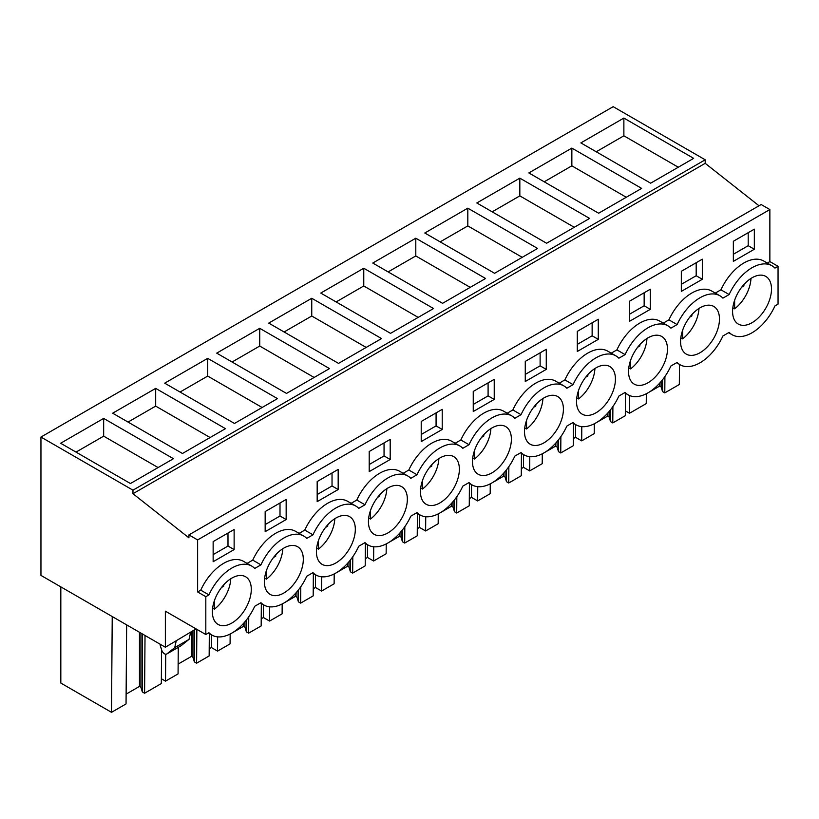 <?xml version="1.0" encoding="UTF-8"?>
<svg xmlns="http://www.w3.org/2000/svg" width="819" height="819" viewBox="0 0 819 819"><rect width="100%" height="100%" fill="white"/><g stroke="black" fill="none" stroke-linecap="round" stroke-linejoin="round"><path stroke-width="1.23" d="M758.998 205.764L705.2 163.339L705.2 159.797L613.185 106.675L40.95 437.049L40.95 575.399L165.366 647.225L165.366 611.169L205.815 634.52L205.815 596.682L208.927 594.891A39.824 22.993 -60 0 1 251.74 566.093A39.824 22.993 -60 0 1 254.729 568.437L260.944 564.854A39.824 22.993 -60 0 1 303.767 536.056A39.824 22.993 -60 0 1 306.756 538.4L312.971 534.817A39.824 22.993 -60 0 1 355.784 506.019A39.824 22.993 -60 0 1 358.773 508.374L364.987 504.78A39.824 22.993 -60 0 1 407.801 475.993A39.824 22.993 -60 0 1 410.8 478.337L417.014 474.754A39.824 22.993 -60 0 1 459.828 445.956A39.824 22.993 -60 0 1 462.817 448.3L469.031 444.717A39.824 22.993 -60 0 1 511.844 415.919A39.824 22.993 -60 0 1 514.834 418.274L521.048 414.68A39.824 22.993 -60 0 1 563.871 385.892A39.824 22.993 -60 0 1 566.861 388.237L573.075 384.643A39.824 22.993 -60 0 1 615.888 355.856A39.824 22.993 -60 0 1 618.877 358.2L625.092 354.617A39.824 22.993 -60 0 1 667.915 325.819A39.824 22.993 -60 0 1 670.904 328.163L677.118 324.58A39.824 22.993 -60 0 1 719.932 295.782A39.824 22.993 -60 0 1 722.921 298.136L729.135 294.543A39.824 22.993 -60 0 1 771.948 265.755A39.824 22.993 -60 0 1 774.948 268.1L778.05 266.308L778.05 304.146L774.948 305.937A39.824 22.993 -60 0 1 732.125 334.736A39.824 22.993 -60 0 1 729.135 332.381L722.921 335.974A39.824 22.993 -60 0 1 680.108 364.762A39.824 22.993 -60 0 1 677.118 362.418L670.904 366.001A39.824 22.993 -60 0 1 628.081 394.799A39.824 22.993 -60 0 1 625.092 392.455L618.877 396.038A39.824 22.993 -60 0 1 576.064 424.836A39.824 22.993 -60 0 1 573.075 422.491L566.861 426.075A39.824 22.993 -60 0 1 524.047 454.873A39.824 22.993 -60 0 1 521.048 452.518L514.834 456.111A39.824 22.993 -60 0 1 472.02 484.899A39.824 22.993 -60 0 1 469.031 482.555L462.817 486.138A39.824 22.993 -60 0 1 420.004 514.936A39.824 22.993 -60 0 1 417.014 512.592L410.8 516.175A39.824 22.993 -60 0 1 367.977 544.973A39.824 22.993 -60 0 1 364.987 542.618L358.773 546.212A39.824 22.993 -60 0 1 315.96 574.999A39.824 22.993 -60 0 1 312.971 572.655L306.756 576.248A39.824 22.993 -60 0 1 263.943 605.036A39.824 22.993 -60 0 1 260.944 602.692L254.729 606.275A39.824 22.993 -60 0 1 211.916 635.073A39.824 22.993 -60 0 1 208.927 632.729L205.815 634.52M705.2 163.339L132.965 493.714L188.923 537.837L188.923 534.899L761.158 204.525L769.86 209.551L769.86 261.578L778.05 266.308M196.089 628.9L165.366 647.225M705.2 159.797L132.965 490.171L40.95 437.049M623.873 118.069L580.866 142.905L650.644 183.19L693.652 158.354L623.873 118.069L623.873 135.811L678.296 167.23M311.752 298.27L381.531 338.564L338.523 363.39L268.745 323.106L311.752 298.27L311.752 316.011L284.101 331.971M363.769 268.243L320.761 293.069L390.54 333.353L433.548 308.528L363.769 268.243L363.769 285.974L336.118 301.945M207.709 358.343L164.701 383.169L234.48 423.464L277.487 398.628L207.709 358.343L207.709 376.075L180.057 392.045M259.725 328.306L216.718 353.143L286.496 393.427L329.504 368.591L259.725 328.306L259.725 346.048L314.148 377.467M519.83 178.143L589.608 218.427L546.601 243.253L476.822 202.969L519.83 178.143L519.83 195.874L492.188 211.834M571.857 148.106L528.849 172.932L598.628 213.227L641.635 188.39L571.857 148.106L571.857 165.837L626.269 197.256M415.796 238.206L372.778 263.042L442.557 303.327L485.575 278.491L415.796 238.206L415.796 255.948L470.208 287.356M467.813 208.169L537.592 248.454L494.584 273.29L424.805 233.005L467.813 208.169L467.813 225.911L440.161 241.871M155.682 388.38L112.674 413.206L182.453 453.491L225.46 428.665L155.682 388.38L155.682 406.111L128.04 422.072M103.665 418.407L173.444 458.701L130.436 483.527L60.657 443.243L103.665 418.407L103.665 436.148L76.013 452.108M132.965 493.714L132.965 490.171M188.923 534.899L197.625 539.926L197.625 591.953L200.737 590.161A39.824 22.993 -60 0 1 243.55 561.363L251.74 566.093M769.86 209.551L197.625 539.926M303.767 536.056L295.567 531.326A39.824 22.993 -60 0 0 252.754 560.124L247.082 563.4M355.784 506.019L347.594 501.289A39.824 22.993 -60 0 0 304.781 530.088L299.099 533.364M407.801 475.993L399.611 471.263A39.824 22.993 -60 0 0 356.797 500.051L351.126 503.327M459.828 445.956L451.638 441.226A39.824 22.993 -60 0 0 408.814 470.024L403.143 473.3M511.844 415.919L503.654 411.189A39.824 22.993 -60 0 0 460.841 439.987L455.159 443.263M563.871 385.892L555.671 381.163A39.824 22.993 -60 0 0 512.858 409.95L507.186 413.226M615.888 355.856L607.698 351.126A39.824 22.993 -60 0 0 564.885 379.914L559.203 383.2M667.915 325.819L659.715 321.089A39.824 22.993 -60 0 0 616.902 349.887L611.23 353.163M719.932 295.782L711.742 291.052A39.824 22.993 -60 0 0 668.918 319.85L663.247 323.126M771.948 265.755L763.758 261.026A39.824 22.993 -60 0 0 720.945 289.813L715.263 293.089M769.86 261.578L767.29 263.063M754.34 249.252L733.353 261.363L733.353 241.267L754.34 229.146L754.34 249.252L748.197 245.7L733.353 254.269M525.266 361.404L525.266 381.5L546.263 369.389L546.263 349.283L525.266 361.404M286.159 519.553L265.161 531.674L265.161 511.568L286.159 499.457L286.159 519.553L280.006 516.011L265.161 524.58M390.192 459.49L390.192 439.383L369.205 451.504L369.205 471.611L390.192 459.49L384.05 455.937L384.05 442.936M317.178 481.541L317.178 501.637L338.175 489.516L338.175 469.42L317.178 481.541M702.323 279.279L681.326 291.4L681.326 271.304L702.323 259.183L702.323 279.279L696.181 275.737L681.326 284.306M577.293 331.367L598.279 319.246L598.279 339.353L577.293 351.474L577.293 331.367M473.249 391.441L473.249 411.537L494.236 399.416L494.236 379.32L473.249 391.441M421.222 421.468L442.219 409.346L442.219 429.453L421.222 441.574L421.222 421.468M213.145 541.605L234.132 529.484L234.132 549.59L213.145 561.711L213.145 541.605M629.309 301.331L629.309 321.437L650.306 309.316L650.306 289.22L629.309 301.331M736.711 322.921A27.518 15.889 -60 0 1 739.147 290.858A27.518 15.889 -60 0 1 765.796 276.412A27.518 15.889 -60 0 1 767.372 277.559A27.518 15.889 -60 0 1 764.936 309.623A27.518 15.889 -60 0 1 738.277 324.068A27.518 15.889 -60 0 1 736.711 322.921M299.181 547.86A27.518 15.889 -60 0 1 296.744 579.934A27.518 15.889 -60 0 1 270.096 594.379A27.518 15.889 -60 0 1 268.519 593.232A27.518 15.889 -60 0 1 270.956 561.169A27.518 15.889 -60 0 1 297.604 546.723A27.518 15.889 -60 0 1 299.181 547.86M351.208 517.833A27.518 15.889 -60 0 1 348.761 549.897A27.518 15.889 -60 0 1 322.113 564.342A27.518 15.889 -60 0 1 320.536 563.196A27.518 15.889 -60 0 1 322.983 531.132A27.518 15.889 -60 0 1 349.631 516.687A27.518 15.889 -60 0 1 351.208 517.833M580.64 413.032A27.518 15.889 -60 0 1 583.087 380.958A27.518 15.889 -60 0 1 609.735 366.513A27.518 15.889 -60 0 1 611.312 367.659A27.518 15.889 -60 0 1 608.865 399.723A27.518 15.889 -60 0 1 582.217 414.168A27.518 15.889 -60 0 1 580.64 413.032M632.667 382.995A27.518 15.889 -60 0 1 635.104 350.931A27.518 15.889 -60 0 1 661.752 336.476A27.518 15.889 -60 0 1 663.329 337.623A27.518 15.889 -60 0 1 660.892 369.697A27.518 15.889 -60 0 1 634.244 384.142A27.518 15.889 -60 0 1 632.667 382.995M476.607 473.095A27.518 15.889 -60 0 1 479.043 441.031A27.518 15.889 -60 0 1 505.692 426.586A27.518 15.889 -60 0 1 507.268 427.733A27.518 15.889 -60 0 1 504.832 459.797A27.518 15.889 -60 0 1 478.173 474.242A27.518 15.889 -60 0 1 476.607 473.095M424.58 503.132A27.518 15.889 -60 0 1 427.016 471.058A27.518 15.889 -60 0 1 453.675 456.613A27.518 15.889 -60 0 1 455.241 457.76A27.518 15.889 -60 0 1 452.805 489.834A27.518 15.889 -60 0 1 426.156 504.279A27.518 15.889 -60 0 1 424.58 503.132M372.563 533.159A27.518 15.889 -60 0 1 375 501.095A27.518 15.889 -60 0 1 401.648 486.65A27.518 15.889 -60 0 1 403.224 487.796A27.518 15.889 -60 0 1 400.788 519.86A27.518 15.889 -60 0 1 374.14 534.305A27.518 15.889 -60 0 1 372.563 533.159M247.164 577.897A27.518 15.889 -60 0 1 244.727 609.96A27.518 15.889 -60 0 1 218.069 624.416A27.518 15.889 -60 0 1 216.503 623.269A27.518 15.889 -60 0 1 218.939 591.195A27.518 15.889 -60 0 1 245.587 576.75A27.518 15.889 -60 0 1 247.164 577.897M559.285 397.696A27.518 15.889 -60 0 1 556.848 429.76A27.518 15.889 -60 0 1 530.2 444.205A27.518 15.889 -60 0 1 528.624 443.059A27.518 15.889 -60 0 1 531.06 410.995A27.518 15.889 -60 0 1 557.719 396.55A27.518 15.889 -60 0 1 559.285 397.696M715.356 307.596A27.518 15.889 -60 0 1 712.909 339.66A27.518 15.889 -60 0 1 686.261 354.105A27.518 15.889 -60 0 1 684.684 352.958A27.518 15.889 -60 0 1 687.131 320.894A27.518 15.889 -60 0 1 713.779 306.449A27.518 15.889 -60 0 1 715.356 307.596M197.625 591.953L205.815 596.682M181.214 645.628L166.881 653.9A4.341 2.508 60 0 1 166.697 654.023L181.03 645.751L189.035 639.373L190.551 632.698M166.697 654.023A4.341 2.508 60 0 1 161.742 650.153L160.504 646.375A7.238 4.177 60 0 1 160.043 644.154M166.881 653.9L174.703 647.655L176.208 640.97M679.483 364.404L679.33 384.49L664.793 392.885L662.551 391.595L661.128 386.926L659.664 386.087L648.617 392.465M647.379 393.181L646.334 393.785M659.664 386.087L659.664 383.169M661.128 386.926L661.128 381.5M662.551 391.595L662.551 379.75M664.793 392.885L664.915 376.535M126.648 624.877L126.044 703.93L111.507 712.325L60.821 683.056L60.821 586.865M111.507 712.325L112.234 616.553M161.578 649.672L161.323 683.558L144.584 693.232L142.342 691.932L140.919 687.264L139.455 686.424L126.126 694.123M139.455 686.424L139.455 632.268M140.919 687.264L140.919 633.107M142.342 691.932L142.342 633.937M144.584 693.232L145.024 635.483M161.363 678.736L165.52 681.142L165.725 654.227M178.266 647.348L178.071 673.894L165.52 681.142M209.316 633.568L209.152 655.947L196.601 663.195L194.359 661.906L192.936 657.237L191.472 656.388L178.143 664.086M191.472 656.388L191.472 632.155M192.936 657.237L192.936 631.316M194.359 661.906L194.359 630.487M196.601 663.195L196.857 629.35M211.404 634.776L211.404 647.553L209.203 648.822M211.404 647.553L217.547 651.105L217.649 636.865M230.159 634.008L230.088 643.857L217.547 651.105M261.343 603.542L261.169 625.921L248.628 633.159L246.386 631.869L244.963 627.2L243.499 626.361L232.453 632.729M231.204 633.456L230.159 634.049M243.499 626.361L243.499 623.443M244.963 627.2L244.963 621.775M246.386 631.869L246.386 620.014M248.628 633.159L248.751 616.809M263.421 604.739L263.421 617.526L261.22 618.795M263.421 617.526L269.564 621.068L269.676 606.828M282.186 603.972L282.115 613.83L269.564 621.068M313.36 573.505L313.186 595.884L300.645 603.122L298.403 601.832L296.98 597.164L295.516 596.324L284.469 602.702M283.231 603.419L282.186 604.023M295.516 596.324L295.516 593.406M296.98 597.164L296.98 591.738M298.403 601.832L298.403 589.987M300.645 603.122L300.768 586.773M315.438 574.703L315.438 587.489L313.247 588.759M315.438 587.489L321.591 591.031L321.693 576.791M334.203 573.935L334.132 583.793L321.591 591.031M365.376 543.468L365.213 565.847L352.661 573.095L350.43 571.795L348.996 567.137L347.532 566.287L336.496 572.665M335.247 573.382L334.203 573.986M347.532 566.287L347.532 563.38M348.996 567.137L348.996 561.701M350.43 571.795L350.43 559.95M352.661 573.095L352.794 556.746M367.465 544.676L367.465 557.452L365.264 558.722M367.465 557.452L373.607 561.005L373.72 546.764M386.23 543.898L386.148 553.757L373.607 561.005M417.403 513.431L417.229 535.821L404.688 543.058L402.446 541.769L401.023 537.1L399.559 536.25L388.513 542.628M387.274 543.345L386.23 543.949M399.559 536.25L399.559 533.343M401.023 537.1L401.023 531.664M402.446 541.769L402.446 529.913M404.688 543.058L404.811 526.709M419.482 514.639L419.482 527.416L417.281 528.685M419.482 527.416L425.624 530.968L425.737 516.728M438.247 513.871L438.175 523.73L425.624 530.968M469.42 483.405L469.256 505.784L456.705 513.022L454.463 511.732L453.04 507.063L451.576 506.224L440.54 512.592M439.291 513.318L438.247 513.923M451.576 506.224L451.576 503.306M453.04 507.063L453.04 501.637M454.463 511.732L454.463 499.887M456.705 513.022L456.828 496.672M471.509 484.602L471.509 497.389L469.307 498.658M471.509 497.389L477.651 500.931L477.753 486.691M490.264 483.834L490.192 493.693L477.651 500.931M521.447 453.368L521.273 475.747L508.732 482.995L506.49 481.695L505.067 477.027L503.603 476.187L492.557 482.565M491.308 483.282L490.264 483.886M503.603 476.187L503.603 473.269M505.067 477.027L505.067 471.601M506.49 481.695L506.49 469.85M508.732 482.995L508.855 466.635M523.525 454.565L523.525 467.352L521.324 468.622M523.525 467.352L529.668 470.905L529.78 456.664M542.291 453.798L542.219 463.656L529.668 470.905M573.464 423.331L573.29 445.71L560.749 452.958L558.507 451.658L557.084 447L555.62 446.15L544.574 452.528M543.335 453.245L542.291 453.849M555.62 446.15L555.62 443.243M557.084 447L557.084 441.564M558.507 451.658L558.507 439.813M560.749 452.958L560.872 436.609M575.552 424.539L575.552 437.315L573.351 438.585M575.552 437.315L581.695 440.868L581.797 426.627M594.307 423.771L594.236 433.62L581.695 440.868M625.481 393.294L625.317 415.683L612.776 422.921L610.534 421.631L609.101 416.963L607.647 416.113L596.601 422.491M595.352 423.208L594.307 423.812M607.647 416.113L607.647 413.206M609.101 416.963L609.101 411.537M610.534 421.631L610.534 409.776M612.776 422.921L612.899 406.572M625.347 410.851L629.514 413.257L629.647 395.567M646.334 393.734L646.252 403.593L629.514 413.257M596.222 151.771L623.873 135.811M366.165 347.43L311.752 316.011M418.192 317.393L363.769 285.974M262.121 407.493L207.709 376.075M232.084 362.008L259.725 346.048M574.252 227.293L519.83 195.874M544.205 181.808L571.857 165.837M388.145 271.908L415.796 255.948M522.235 257.33L467.813 225.911M210.104 437.53L155.682 406.111M158.087 467.567L103.665 436.148M252.754 560.124L260.944 564.854M304.781 530.088L312.971 534.817M356.797 500.051L364.987 504.78M408.814 470.024L417.014 474.754M460.841 439.987L469.031 444.717M512.858 409.95L521.048 414.68M564.885 379.914L573.075 384.643M616.902 349.887L625.092 354.617M668.918 319.85L677.118 324.58M720.945 289.813L729.135 294.543M200.737 590.161L208.927 594.891M748.197 245.7L748.197 232.698M546.263 369.389L540.12 365.837L540.12 352.825M540.12 365.837L525.266 374.406M280.006 516.011L280.006 502.999M384.05 455.937L369.205 464.516M338.175 489.516L332.033 485.974L332.033 472.962M332.033 485.974L317.178 494.543M696.181 275.737L696.181 262.725M598.279 339.353L592.137 335.8L592.137 322.799M592.137 335.8L577.293 344.379M494.236 399.416L488.093 395.874L488.093 382.862M488.093 395.874L473.249 404.443M442.219 429.453L436.077 425.9L436.077 412.899M436.077 425.9L421.222 434.479M234.132 549.59L227.989 546.038L227.989 533.036M227.989 546.038L213.145 554.617M650.306 309.316L644.154 305.774L644.154 292.762M644.154 305.774L629.309 314.342M189.035 639.373L174.703 647.655M732.831 307.79L734.633 308.824C739.629 304.944 743.713 299.795 746.887 293.397A27.518 15.889 120 0 0 750.982 278.419M741.727 287.141L743.908 285.882L743.908 284.531M734.633 300.256L734.633 308.824M743.908 285.882L743.12 285.432M680.804 337.817L682.606 338.861C687.612 334.981 691.697 329.832 694.87 323.433A27.518 15.889 120 0 0 698.965 308.446M689.711 317.178L691.881 315.919L691.881 314.557M682.606 330.292L682.606 338.861M691.881 315.919L691.093 315.458M628.787 367.854L630.589 368.898C635.585 365.008 639.67 359.869 642.854 353.47A27.518 15.889 120 0 0 646.949 338.482M637.684 347.215L639.864 345.956L639.864 344.594M630.589 360.329L630.589 368.898M639.864 345.956L639.076 345.495M576.76 397.891L578.572 398.935C583.568 395.045 587.653 389.905 590.827 383.497A27.518 15.889 120 0 0 594.922 368.519M585.667 377.242L587.847 375.982L587.847 374.631M578.572 390.366L578.572 398.935M587.847 375.982L587.049 375.532M524.744 427.927L526.545 428.961C531.541 425.081 535.636 419.932 538.81 413.534A27.518 15.889 120 0 0 542.905 398.556M533.64 407.278L535.821 406.019L535.821 404.668M526.545 420.393L526.545 428.961M535.821 406.019L535.032 405.569M472.727 457.954L474.529 458.998C479.524 455.118 483.609 449.969 486.783 443.57A27.518 15.889 120 0 0 490.878 428.583M481.623 437.315L483.804 436.056L483.804 434.694M474.529 450.43L474.529 458.998M483.804 436.056L483.015 435.595M420.7 487.991L422.502 489.035C427.508 485.145 431.593 480.006 434.766 473.597A27.518 15.889 120 0 0 438.861 458.62M429.606 467.342L431.777 466.093L431.777 464.731M422.502 480.466L422.502 489.035M431.777 466.093L430.989 465.632M368.683 518.028L370.485 519.062C375.481 515.182 379.566 510.042 382.739 503.634A27.518 15.889 120 0 0 386.844 488.656M377.579 497.379L379.76 496.119L379.76 494.768M370.485 510.493L370.485 519.062M379.76 496.119L378.972 495.669M316.656 548.054L318.468 549.099C323.464 545.219 327.549 540.069 330.722 533.671A27.518 15.889 120 0 0 334.817 518.683M325.563 527.416L327.743 526.156L327.743 524.805M318.468 540.53L318.468 549.099M327.743 526.156L326.945 525.706M264.639 578.091L266.441 579.135C271.437 575.245 275.532 570.106 278.706 563.707A27.518 15.889 120 0 0 282.801 548.72M273.536 557.452L275.716 556.193L275.716 554.832M266.441 570.567L266.441 579.135M275.716 556.193L274.928 555.732M212.612 608.128L214.424 609.172C219.42 605.282 223.505 600.143 226.679 593.734A27.518 15.889 120 0 0 230.774 578.757M221.519 587.479L223.7 586.23L223.7 584.868M214.424 600.603L214.424 609.172M223.7 586.23L222.911 585.769M728.603 332.698L732.125 334.736M676.576 362.725L680.108 364.762M624.559 392.762L628.081 394.799M572.532 422.799L576.064 424.836M520.515 452.835L524.047 454.873M468.499 482.862L472.02 484.899M416.472 512.899L420.004 514.936M364.455 542.936L367.977 544.973M312.428 572.962L315.96 574.999M260.411 602.999L263.943 605.036M208.384 633.036L211.916 635.073"/></g></svg>

